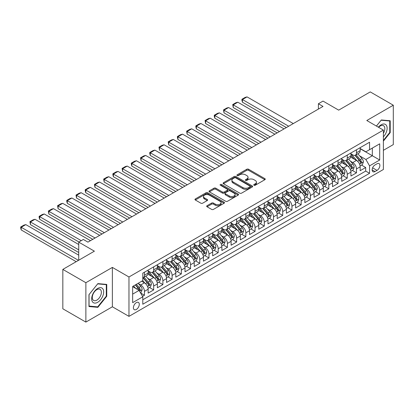 <?xml version="1.0" encoding="UTF-8"?>
<svg xmlns="http://www.w3.org/2000/svg" width="414" height="414" viewBox="0 0 414 414"><rect width="100%" height="100%" fill="white"/><g stroke="black" fill="none" stroke-linecap="round" stroke-linejoin="round"><path stroke-width="0.62" d="M253.994 185.249A0.895 0.517 0 0 0 255.257 185.249L264.872 179.697A1.278 0.74 0 0 0 265.25 179.174A1.278 0.74 0 0 0 264.872 178.651L248.586 169.248A1.278 0.74 0 0 0 246.775 169.248L237.165 174.801A0.895 0.517 0 0 0 236.901 175.163A0.895 0.517 0 0 0 237.165 175.531A0.895 0.517 0 0 0 238.428 175.531L239.675 174.811A4.093 2.365 0 0 1 245.466 174.811L246.822 175.598A4.093 2.365 0 0 1 248.022 177.27A4.093 2.365 0 0 1 246.822 178.941L245.58 179.66A0.895 0.517 0 0 0 245.316 180.023A0.895 0.517 0 0 0 245.58 180.39A0.895 0.517 0 0 0 246.842 180.39L248.089 179.671A4.093 2.365 0 0 1 253.88 179.671L255.236 180.457A4.093 2.365 0 0 1 256.437 182.129A4.093 2.365 0 0 1 255.236 183.8L253.994 184.515A0.895 0.517 0 0 0 253.73 184.882A0.895 0.517 0 0 0 253.994 185.249L253.994 184.515M136.341 309.449A4.171 2.406 120 0 0 139.068 305.775A4.171 2.406 120 0 0 138.426 302.432A4.171 2.406 120 0 0 136.341 302.639A4.171 2.406 120 0 0 133.618 306.313A4.171 2.406 120 0 0 134.255 309.656A4.171 2.406 120 0 0 136.341 309.449M207.057 205.711A1.278 0.74 0 0 0 206.679 206.234A1.278 0.74 0 0 0 207.057 206.757L211.626 209.396A1.278 0.74 0 0 0 213.433 209.396L224.109 203.233A1.278 0.74 0 0 0 224.486 202.71A1.278 0.74 0 0 0 224.109 202.187L207.823 192.784A1.278 0.74 0 0 0 206.012 192.784L195.336 198.948A1.278 0.74 0 0 0 194.963 199.47A1.278 0.74 0 0 0 195.336 199.993L200.857 203.181A1.278 0.74 0 0 0 202.669 203.181L207.238 200.542A1.278 0.74 0 0 0 207.611 200.019A1.278 0.74 0 0 0 207.238 199.496L204.5 197.918A3.421 1.977 0 0 1 203.497 196.521A3.421 1.977 0 0 1 205.608 194.694A3.421 1.977 0 0 1 209.339 195.123L220.062 201.313A3.421 1.977 0 0 1 221.066 202.71A3.421 1.977 0 0 1 218.949 204.537A3.421 1.977 0 0 1 215.223 204.107L213.433 203.072A1.278 0.74 0 0 0 211.626 203.072L207.057 205.711L207.057 206.757M383.39 150.318L393.3 144.6L393.3 105.213L370.256 91.908L338.683 110.14L323.013 101.088L318.402 103.754L323.013 106.414L87.949 242.128L83.338 239.463L78.727 242.128L78.727 260.22M85.874 282.705L85.874 322.092L112.375 306.79L112.375 267.408L85.874 282.705L62.83 269.4L94.397 251.174L78.727 242.128M112.375 267.408L128.966 276.987L383.39 130.094L383.39 169.481L128.966 316.368L128.966 276.987M393.3 105.213L366.799 120.515L383.39 130.094M239.763 193.152A1.278 0.74 0 0 0 241.574 193.152L252.25 186.983A1.278 0.74 0 0 0 252.628 186.46A1.278 0.74 0 0 0 252.25 185.938L235.964 176.535A1.278 0.74 0 0 0 234.153 176.535L223.477 182.703A1.278 0.74 0 0 0 223.105 183.226A1.278 0.74 0 0 0 223.477 183.744L239.763 193.152M220.714 185.441A0.895 0.517 0 0 1 221.625 185.57L221.625 184.504L238.179 194.062A1.278 0.74 0 0 1 238.557 194.585A1.278 0.74 0 0 1 238.179 195.108L227.503 201.271A1.278 0.74 0 0 1 225.692 201.271L209.406 191.868L209.406 190.823A1.278 0.74 0 0 0 209.034 191.346A1.278 0.74 0 0 0 209.406 191.868M209.406 190.823L213.976 188.189A1.278 0.74 0 0 1 215.787 188.189L222.39 191.998A1.278 0.74 0 0 0 224.202 191.998L227.234 190.249A1.278 0.74 0 0 0 227.607 189.726A1.278 0.74 0 0 0 227.234 189.203L220.357 185.234A0.895 0.517 0 0 1 220.093 184.867A0.895 0.517 0 0 1 220.646 184.39A0.895 0.517 0 0 1 221.625 184.504M85.874 322.092L62.83 308.787L62.83 269.4M142.54 296.346L144.455 295.239L140.631 293.029M138.452 283.631L140.765 284.967A5.216 3.012 60 0 1 144.455 291.358L148.14 289.226L148.14 293.112L153.672 289.919L149.48 287.497M147.669 278.311L149.987 279.647A5.216 3.012 60 0 1 153.672 286.033L157.361 283.906L157.361 287.787L162.888 284.594L158.697 282.172M156.89 272.986L159.204 274.327A5.216 3.012 60 0 1 162.888 280.713L166.578 278.581L166.578 282.467L172.11 279.274L167.913 276.852M166.107 267.667L168.42 269.002A5.216 3.012 60 0 1 172.11 275.388L175.795 273.261L175.795 277.147L181.327 273.954L177.135 271.532M175.324 262.341L177.642 263.682A5.216 3.012 60 0 1 181.327 270.068L185.017 267.936L185.017 271.822L190.543 268.629L186.352 266.207M184.546 257.022L186.859 258.357A5.216 3.012 60 0 1 190.543 264.743L194.233 262.616L194.233 266.502L199.765 263.309L195.568 260.887M193.762 251.702L196.076 253.037A5.216 3.012 60 0 1 199.765 259.423L203.45 257.296L203.45 261.177L208.982 257.984L204.785 255.562M202.979 246.377L205.292 247.712A5.216 3.012 60 0 1 208.982 254.103L212.667 251.971L212.667 255.857L218.199 252.664L214.007 250.242M212.201 241.057L214.514 242.392A5.216 3.012 60 0 1 218.199 248.778L221.888 246.651L221.888 250.537L227.421 247.339L223.224 244.922M221.418 235.732L223.731 237.072A5.216 3.012 60 0 1 227.421 243.458L231.105 241.326L231.105 245.212L236.637 242.019L232.44 239.597M230.634 230.412L232.947 231.747A5.216 3.012 60 0 1 236.637 238.133L240.322 236.006L240.322 239.892L245.854 236.699L241.662 234.277M239.851 225.092L242.169 226.427A5.216 3.012 60 0 1 245.854 232.813L249.544 230.686L249.544 234.567L255.071 231.374L250.879 228.952M249.073 219.767L251.386 221.102A5.216 3.012 60 0 1 255.071 227.488L258.76 225.361L258.76 229.247L264.292 226.054L260.096 223.632M258.289 214.447L260.603 215.782A5.216 3.012 60 0 1 264.292 222.168L267.977 220.041L267.977 223.922L273.509 220.729L269.317 218.307M267.506 209.122L269.824 210.457A5.216 3.012 60 0 1 273.509 216.848L277.199 214.716L277.199 218.602L282.726 215.409L278.534 212.987M276.728 203.802L279.041 205.137A5.216 3.012 60 0 1 282.726 211.523L286.416 209.396L286.416 213.282L291.948 210.089L287.751 207.668M285.945 198.477L288.258 199.817A5.216 3.012 60 0 1 291.948 206.203L295.632 204.071L295.632 207.957L301.164 204.764L296.967 202.342M295.161 193.157L297.475 194.492A5.216 3.012 60 0 1 301.164 200.878L304.849 198.751L304.849 202.637L310.381 199.444L306.189 197.023M304.378 187.837L306.696 189.172A5.216 3.012 60 0 1 310.381 195.558L314.071 193.431L314.071 197.312L319.603 194.119L315.406 191.698M313.6 182.512L315.913 183.847A5.216 3.012 60 0 1 319.603 190.233L323.287 188.106L323.287 191.992L328.819 188.8L324.623 186.378M322.816 177.192L325.13 178.527A5.216 3.012 60 0 1 328.819 184.913L332.504 182.786L332.504 186.667L338.036 183.474L333.844 181.053M332.033 171.867L334.352 173.207A5.216 3.012 60 0 1 338.036 179.593L341.726 177.461L341.726 181.348L347.253 178.155L343.061 175.733M341.255 166.547L343.568 167.882A5.216 3.012 60 0 1 347.253 174.268L350.943 172.141L350.943 176.028L356.475 172.835L356.475 168.948A5.216 3.012 -120 0 0 352.785 162.562L350.472 161.222M352.278 170.413L356.475 172.835M148.14 289.226A5.216 3.012 -120 0 0 144.455 282.84L141.686 281.241M157.361 283.906A5.216 3.012 -120 0 0 153.672 277.52L147.974 274.228M166.578 278.581A5.216 3.012 -120 0 0 162.888 272.195L157.191 268.903M175.795 273.261A5.216 3.012 -120 0 0 172.11 266.875L166.407 263.583M185.017 267.936A5.216 3.012 -120 0 0 181.327 261.55L175.624 258.258M194.233 262.616A5.216 3.012 -120 0 0 190.543 256.23L184.846 252.938M203.45 257.296A5.216 3.012 -120 0 0 199.765 250.905L194.062 247.613M212.667 251.971A5.216 3.012 -120 0 0 208.982 245.585L203.279 242.293M221.888 246.651A5.216 3.012 -120 0 0 218.199 240.265L212.501 236.974M231.105 241.326A5.216 3.012 -120 0 0 227.421 234.94L221.718 231.649M240.322 236.006A5.216 3.012 -120 0 0 236.637 229.62L230.934 226.329M249.544 230.686A5.216 3.012 -120 0 0 245.854 224.295L240.156 221.004M258.76 225.361A5.216 3.012 -120 0 0 255.071 218.975L249.373 215.684M267.977 220.041A5.216 3.012 -120 0 0 264.292 213.655L258.59 210.364M277.199 214.716A5.216 3.012 -120 0 0 273.509 208.33L267.806 205.039M286.416 209.396A5.216 3.012 -120 0 0 282.726 203.01L277.028 199.719M295.632 204.071A5.216 3.012 -120 0 0 291.948 197.685L286.245 194.394M304.849 198.751A5.216 3.012 -120 0 0 301.164 192.365L295.461 189.074M314.071 193.431A5.216 3.012 -120 0 0 310.381 187.04L304.683 183.749M323.287 188.106A5.216 3.012 -120 0 0 319.603 181.72L313.9 178.429M332.504 182.786A5.216 3.012 -120 0 0 328.819 176.4L323.117 173.109M341.726 177.461A5.216 3.012 -120 0 0 338.036 171.075L332.339 167.784M350.943 172.141A5.216 3.012 -120 0 0 347.253 165.755L341.555 162.464M377.03 163.784L375.001 164.953A4.042 2.334 120 0 0 372.362 168.519A4.042 2.334 120 0 0 372.983 171.753A4.042 2.334 120 0 0 375.001 171.556L377.03 170.387A4.042 2.334 120 0 0 379.669 166.821A4.042 2.334 120 0 0 379.048 163.587A4.042 2.334 120 0 0 377.03 163.784M132.656 294.121L139.109 290.395L142.794 296.786L142.794 304.233L369.562 173.311L369.562 165.859L365.878 159.473L359.688 155.902M142.794 296.786L132.656 302.639L132.656 286.457L142.794 280.604L142.794 273.152L369.562 142.23L369.562 149.682L379.705 143.829L379.705 160.006L369.562 165.859M148.14 270.916L149.987 271.982A5.216 3.012 60 0 0 152.595 272.241L156.28 270.114A5.216 3.012 -120 0 0 157.361 267.723L157.361 264.743M157.361 265.597L159.204 266.663A5.216 3.012 60 0 0 161.812 266.921L165.496 264.789A5.216 3.012 -120 0 0 166.578 262.404L166.578 259.423M166.578 260.271L168.42 261.337A5.216 3.012 60 0 0 171.029 261.596L174.718 259.469A5.216 3.012 -120 0 0 175.795 257.078L175.795 254.098M175.795 254.952L177.642 256.018A5.216 3.012 60 0 0 180.245 256.276L183.935 254.144A5.216 3.012 -120 0 0 185.017 251.759L185.017 248.778M185.017 249.632L186.859 250.693A5.216 3.012 60 0 0 189.467 250.951L193.152 248.824A5.216 3.012 -120 0 0 194.233 246.439L194.233 243.458M194.233 244.307L196.076 245.373A5.216 3.012 60 0 0 198.684 245.631L202.374 243.499A5.216 3.012 -120 0 0 203.45 241.114L203.45 238.133M203.45 238.987L205.292 240.048A5.216 3.012 60 0 0 207.9 240.306L211.59 238.179A5.216 3.012 -120 0 0 212.667 235.794L212.667 232.813M212.667 233.662L214.514 234.728A5.216 3.012 60 0 0 217.122 234.986L220.807 232.859A5.216 3.012 -120 0 0 221.888 230.469L221.888 227.488M221.888 228.342L223.731 229.408A5.216 3.012 60 0 0 226.339 229.666L230.024 227.534A5.216 3.012 -120 0 0 231.105 225.149L231.105 222.168M231.105 223.022L232.947 224.083A5.216 3.012 60 0 0 235.556 224.341L239.245 222.214A5.216 3.012 -120 0 0 240.322 219.824L240.322 216.848M240.322 217.697L242.169 218.763A5.216 3.012 60 0 0 244.772 219.022L248.462 216.889A5.216 3.012 -120 0 0 249.544 214.504L249.544 211.523M249.544 212.377L251.386 213.438A5.216 3.012 60 0 0 253.994 213.696L257.679 211.57A5.216 3.012 -120 0 0 258.76 209.184L258.76 206.203M258.76 207.052L260.603 208.118A5.216 3.012 60 0 0 263.211 208.377L266.901 206.244A5.216 3.012 -120 0 0 267.977 203.859L267.977 200.878M267.977 201.732L269.824 202.798A5.216 3.012 60 0 0 272.428 203.051L276.117 200.925A5.216 3.012 -120 0 0 277.199 198.539L277.199 195.558M277.199 196.407L279.041 197.473A5.216 3.012 60 0 0 281.649 197.732L285.334 195.605A5.216 3.012 -120 0 0 286.416 193.214L286.416 190.233M286.416 191.087L288.258 192.153A5.216 3.012 60 0 0 290.866 192.412L294.551 190.28A5.216 3.012 -120 0 0 295.632 187.894L295.632 184.913M295.632 185.767L297.475 186.828A5.216 3.012 60 0 0 300.083 187.087L303.772 184.96A5.216 3.012 -120 0 0 304.849 182.574L304.849 179.593M304.849 180.442L306.696 181.508A5.216 3.012 60 0 0 309.305 181.767L312.989 179.635A5.216 3.012 -120 0 0 314.071 177.249L314.071 174.268M314.071 175.122L315.913 176.183A5.216 3.012 60 0 0 318.521 176.442L322.206 174.315A5.216 3.012 -120 0 0 323.287 171.929L323.287 168.948M323.287 169.797L325.13 170.863A5.216 3.012 60 0 0 327.738 171.122L331.428 168.995A5.216 3.012 -120 0 0 332.504 166.604L332.504 163.623M332.504 164.477L334.352 165.543A5.216 3.012 60 0 0 336.955 165.797L340.644 163.67A5.216 3.012 -120 0 0 341.726 161.284L341.726 158.303M341.726 159.152L343.568 160.218A5.216 3.012 60 0 0 346.176 160.477L349.861 158.35A5.216 3.012 -120 0 0 350.943 155.959L350.943 152.978M142.794 299.762L365.691 171.075L365.691 167.51L360.159 170.703L360.159 166.816A5.216 3.012 -120 0 0 356.475 160.43L350.772 157.139M350.943 153.832L352.785 154.898A5.216 3.012 -120 0 0 355.393 155.157A5.216 3.012 -120 0 0 356.475 152.766L356.475 149.785M355.393 155.157L359.083 153.025A5.216 3.012 -120 0 0 360.159 150.639L360.159 147.658M144.455 272.195L144.455 275.175A5.216 3.012 60 0 1 143.373 277.561A5.216 3.012 60 0 1 142.794 277.773M143.373 277.561L147.063 275.434A5.216 3.012 -120 0 0 148.14 273.049L148.14 270.068M153.672 266.875L153.672 269.856A5.216 3.012 60 0 1 152.595 272.241M162.888 261.55L162.888 264.53A5.216 3.012 60 0 1 161.812 266.921M172.11 256.23L172.11 259.211A5.216 3.012 60 0 1 171.029 261.596M181.327 250.905L181.327 253.885A5.216 3.012 60 0 1 180.245 256.276M190.543 245.585L190.543 248.566A5.216 3.012 60 0 1 189.467 250.951M199.765 240.265L199.765 243.246A5.216 3.012 60 0 1 198.684 245.631M208.982 234.94L208.982 237.921A5.216 3.012 60 0 1 207.9 240.306M218.199 229.62L218.199 232.601A5.216 3.012 60 0 1 217.122 234.986M227.421 224.295L227.421 227.276A5.216 3.012 60 0 1 226.339 229.666M236.637 218.975L236.637 221.956A5.216 3.012 60 0 1 235.556 224.341M245.854 213.65L245.854 216.631A5.216 3.012 60 0 1 244.772 219.022M255.071 208.33L255.071 211.311A5.216 3.012 60 0 1 253.994 213.696M264.292 203.01L264.292 205.991A5.216 3.012 60 0 1 263.211 208.377M273.509 197.685L273.509 200.666A5.216 3.012 60 0 1 272.428 203.051M282.726 192.365L282.726 195.346A5.216 3.012 60 0 1 281.649 197.732M291.948 187.04L291.948 190.021A5.216 3.012 60 0 1 290.866 192.412M301.164 181.72L301.164 184.701A5.216 3.012 60 0 1 300.083 187.087M310.381 176.4L310.381 179.376A5.216 3.012 60 0 1 309.305 181.767M319.603 171.075L319.603 174.056A5.216 3.012 60 0 1 318.521 176.442M328.819 165.755L328.819 168.736A5.216 3.012 60 0 1 327.738 171.122M338.036 160.43L338.036 163.411A5.216 3.012 60 0 1 336.955 165.797M347.253 155.11L347.253 158.091A5.216 3.012 60 0 1 346.176 160.477M347.253 174.268L347.253 178.155M338.036 179.593L338.036 183.474M328.819 184.913L328.819 188.8M319.603 190.233L319.603 194.119M310.381 195.558L310.381 199.444M301.164 200.878L301.164 204.764M291.948 206.203L291.948 210.089M282.726 211.523L282.726 215.409M273.509 216.848L273.509 220.729M264.292 222.168L264.292 226.054M255.071 227.488L255.071 231.374M245.854 232.813L245.854 236.699M236.637 238.133L236.637 242.019M227.421 243.458L227.421 247.339M218.199 248.778L218.199 252.664M208.982 254.103L208.982 257.984M199.765 259.423L199.765 263.309M190.543 264.743L190.543 268.629M181.327 270.068L181.327 273.954M172.11 275.388L172.11 279.274M162.888 280.713L162.888 284.594M153.672 286.033L153.672 289.919M144.455 291.358L144.455 295.239M139.109 290.395L132.656 286.669M365.878 159.473L372.331 155.747L372.331 148.083L379.705 143.829M360.159 148.724L379.705 160.006M360.159 148.512L365.878 151.809L369.562 149.682M112.375 306.79L128.966 316.368M318.402 103.754L318.402 109.073M361.5 165.088L365.691 167.51M365.691 171.075L369.562 173.311M383.39 141.107L390.211 132.62L390.211 120.759L381.315 119.967L376.414 126.068M88.958 306.546L97.854 307.338L106.75 296.274L106.75 284.413L97.854 283.621L88.958 294.685L88.958 306.546M389.75 132.356L390.211 132.62M106.289 296.01L106.75 296.274M96.917 306.8L97.854 307.338M254.351 185.374L255.236 184.861A4.093 2.365 0 0 0 256.437 183.19L256.437 182.129M248.022 177.27L248.022 178.331A4.093 2.365 0 0 1 246.822 180.002L245.937 180.514M264.856 179.707L248.586 170.314A1.278 0.74 0 0 0 246.775 170.314L237.522 175.66M252.235 186.993L235.964 177.601A1.278 0.74 0 0 0 234.153 177.601L223.493 183.754M249.989 186.828A0.895 0.517 0 0 0 250.253 186.46A0.895 0.517 0 0 0 249.989 186.098L235.69 177.844A0.895 0.517 0 0 0 234.427 177.844L233.113 178.6A4.093 2.365 0 0 0 231.912 180.271A4.093 2.365 0 0 0 233.113 181.943L242.883 187.583A4.093 2.365 0 0 0 248.674 187.583L249.989 186.828L249.989 187.894A0.895 0.517 0 0 0 250.253 187.526L250.253 186.46M231.912 180.271L231.912 181.337A4.093 2.365 0 0 0 233.113 183.009L233.113 181.943M249.989 187.894L248.674 188.649A4.093 2.365 0 0 1 242.883 188.649L233.113 183.009M209.422 191.879L213.976 189.25L213.976 188.189M227.607 189.726L227.607 190.792A1.278 0.74 0 0 1 227.234 191.315L224.202 193.064A1.278 0.74 0 0 1 222.39 193.064L215.787 189.25A1.278 0.74 0 0 0 213.976 189.25M221.625 185.57L238.164 195.118M229.247 195.957A3.421 1.977 0 0 0 232.978 196.386A3.421 1.977 0 0 0 235.09 194.559A3.421 1.977 0 0 0 234.086 193.162L230.308 190.983A1.278 0.74 0 0 0 228.497 190.983L225.47 192.733A1.278 0.74 0 0 0 225.092 193.255A1.278 0.74 0 0 0 225.47 193.778L229.247 195.957L229.247 197.023A3.421 1.977 0 0 0 232.978 197.452A3.421 1.977 0 0 0 235.09 195.625L235.09 194.559M225.092 193.255L225.092 194.316A1.278 0.74 0 0 0 225.47 194.839L225.47 193.778M229.247 197.023L225.47 194.839M221.066 202.71L221.066 203.776A3.421 1.977 0 0 1 218.949 205.598A3.421 1.977 0 0 1 215.223 205.173L213.433 204.138A1.278 0.74 0 0 0 211.626 204.138L207.072 206.767M203.497 196.521L203.497 197.581A3.421 1.977 0 0 0 204.5 198.979L204.5 197.918M207.217 200.552L204.5 198.979M224.093 203.243L207.823 193.85A1.278 0.74 0 0 0 206.012 193.85L195.356 200.003M360.082 165.905L362.467 164.529L363.389 161.869A3.457 1.992 -120 0 0 362.043 158.624L357.831 153.749M288.672 126.239L242.444 99.546L247.054 96.886L293.283 123.574M356.987 160.767L351.993 154.986A9.972 5.76 -120 0 0 350.943 153.889M242.444 102.206L241.936 100.317L241.936 99.257L242.444 99.546L242.444 102.206L286.369 127.569M354.244 159.147L351.45 155.912A8.28 4.782 -120 0 0 350.943 155.353M354.922 155.343L359.181 160.275A3.457 1.992 60 0 1 360.413 162.655C360.936 163.349 361.303 163.137 361.52 162.014A3.457 1.992 -120 0 0 360.289 159.638L356.076 154.758M355.176 155.26L359.75 160.56A1.759 1.014 60 0 1 360.196 161.248L361.52 162.014M360.413 162.655L360.666 163.064M241.936 99.257L245.166 97.393L247.054 96.886M383.39 136.822A8.471 4.89 120 0 0 387.012 126.994A8.471 4.89 120 0 0 381.134 124.8A8.471 4.89 120 0 0 378.355 127.191M383.39 133.272A6.417 3.705 120 0 0 383.499 125.68A6.417 3.705 120 0 0 380.29 125.996A6.417 3.705 120 0 0 378.613 127.336M376.429 126.079L381.134 120.226L389.75 120.997L389.75 132.49L383.39 140.403M389.181 120.665L389.75 120.997M102.863 295.839A8.471 4.89 120 0 0 100.669 287.652A8.471 4.89 120 0 0 92.482 294.908A8.471 4.89 120 0 0 94.677 303.095A8.471 4.89 120 0 0 102.863 295.839M100.762 295.239A6.417 3.705 120 0 0 100.038 289.334A6.417 3.705 120 0 0 92.902 294.535A6.417 3.705 120 0 0 93.626 300.445A6.417 3.705 120 0 0 100.762 295.239M89.051 306.096L89.051 294.602L97.673 283.88L106.289 284.651L106.289 296.145L97.673 306.867L88.958 306.044M105.72 284.32L106.289 284.651M350.865 171.225L353.245 169.854L354.167 167.189A3.457 1.992 -120 0 0 352.821 163.949L348.609 159.069M279.455 131.559L233.227 104.871L237.833 102.206L284.066 128.899M347.765 166.092L342.771 160.306A9.972 5.76 -120 0 0 341.726 159.209M233.227 107.531L232.72 104.576L233.227 104.871L233.227 107.531L277.152 132.889M345.028 164.467L342.233 161.232A8.28 4.782 -120 0 0 341.726 160.679M345.706 160.663L349.965 165.595A3.457 1.992 60 0 1 351.196 167.975C351.714 168.669 352.086 168.457 352.304 167.339A3.457 1.992 -120 0 0 351.072 164.958L346.86 160.083M345.954 160.585L350.534 165.885A1.759 1.014 60 0 1 350.979 166.573L352.304 167.339M351.196 167.975L351.45 168.384M232.72 104.576L235.944 102.713L237.833 102.206M341.648 176.55L344.029 175.174L344.95 172.514A3.457 1.992 -120 0 0 343.604 169.269L339.392 164.394M270.238 136.884L224.005 110.191L228.616 107.531L274.844 134.219M338.548 171.412L333.555 165.631A9.972 5.76 -120 0 0 332.504 164.534M224.005 112.851L223.503 109.896L224.005 110.191L224.005 112.851L267.93 138.214M335.811 169.792L333.016 166.557A8.28 4.782 -120 0 0 332.504 165.998M336.489 165.988L340.748 170.92A3.457 1.992 60 0 1 341.98 173.3C342.497 173.994 342.864 173.782 343.087 172.659A3.457 1.992 -120 0 0 341.855 170.278L337.643 165.403M336.737 165.905L341.317 171.205A1.759 1.014 60 0 1 341.757 171.893L343.087 172.659M341.98 173.3L342.228 173.709M223.503 109.896L226.727 108.038L228.616 107.531M332.426 181.87L334.812 180.494L335.733 177.834A3.457 1.992 -120 0 0 334.388 174.589L330.175 169.714M261.017 142.204L214.788 115.511L219.399 112.851L265.628 139.544M329.332 176.737L324.338 170.951A9.972 5.76 -120 0 0 323.287 169.854M214.788 118.176L214.281 116.287L214.281 115.221L214.788 115.511L214.788 118.176L258.714 143.534M326.589 175.112L323.8 171.877A8.28 4.782 -120 0 0 323.287 171.324M327.267 171.308L331.531 176.24A3.457 1.992 60 0 1 332.763 178.62C333.28 179.314 333.648 179.102 333.865 177.984A3.457 1.992 -120 0 0 332.633 175.603L328.421 170.728M327.521 171.23L332.095 176.53A1.759 1.014 60 0 1 332.54 177.218L333.865 177.984M332.763 178.62L333.011 179.029M214.281 115.221L217.51 113.358L219.399 112.851M323.21 187.195L325.59 185.819L326.511 183.159A3.457 1.992 -120 0 0 325.166 179.914L320.959 175.039M251.8 147.524L205.572 120.836L210.183 118.176L256.411 144.864M320.115 182.056L315.116 176.276A9.972 5.76 -120 0 0 314.071 175.179M205.572 123.496L205.065 120.541L205.572 120.836L205.572 123.496L249.497 148.854M317.372 180.437L314.578 177.197A8.28 4.782 -120 0 0 314.071 176.643M318.05 176.633L322.309 181.565A3.457 1.992 60 0 1 323.541 183.945C324.064 184.639 324.431 184.427 324.648 183.304A3.457 1.992 -120 0 0 323.417 180.923L319.204 176.048M318.299 176.55L322.879 181.849A1.759 1.014 60 0 1 323.324 182.538L324.648 183.304M323.541 183.945L323.795 184.354M205.065 120.541L208.289 118.678L210.183 118.176M313.993 192.515L316.374 191.139L317.295 188.479A3.457 1.992 -120 0 0 315.949 185.234L311.737 180.359M242.583 152.849L196.355 126.156L200.961 123.496L247.189 150.189M310.893 187.382L305.899 181.596A9.972 5.76 -120 0 0 304.849 180.499M196.355 128.821L195.848 126.927L195.848 125.866L196.355 126.156L196.355 128.821L240.275 154.179M308.156 185.757L305.361 182.522A8.28 4.782 -120 0 0 304.849 181.963M308.834 181.953L313.093 186.885A3.457 1.992 60 0 1 314.324 189.265C314.842 189.959 315.214 189.747 315.432 188.629A3.457 1.992 -120 0 0 314.2 186.248L309.988 181.368M309.082 181.87L313.662 187.175A1.759 1.014 60 0 1 314.102 187.863L315.432 188.629M314.324 189.265L314.578 189.674M195.848 125.866L199.072 124.003L200.961 123.496M304.771 197.84L307.157 196.464L308.078 193.799A3.457 1.992 -120 0 0 306.733 190.559L302.52 185.679M233.361 158.169L187.133 131.481L191.744 128.821L237.972 155.509M301.677 192.701L296.683 186.916A9.972 5.76 -120 0 0 295.632 185.824M187.133 134.141L186.626 131.186L187.133 131.481L187.133 134.141L231.059 159.499M298.939 191.077L296.145 187.842A8.28 4.782 -120 0 0 295.632 187.288M299.612 187.273L303.876 192.205A3.457 1.992 60 0 1 305.108 194.585C305.625 195.284 305.993 195.066 306.21 193.949A3.457 1.992 -120 0 0 304.978 191.568L300.771 186.693M299.865 187.195L304.44 192.494A1.759 1.014 60 0 1 304.885 193.183L306.21 193.949M305.108 194.585L305.356 194.999M186.626 131.186L189.855 129.323L191.744 128.821M295.555 203.16L297.935 201.784L298.861 199.124A3.457 1.992 -120 0 0 297.516 195.879L293.303 191.004M224.145 163.494L177.916 136.801L182.527 134.141L228.756 160.829M292.46 198.021L287.461 192.241A9.972 5.76 -120 0 0 286.416 191.144M177.916 139.461L177.409 137.572L177.409 136.511L177.916 136.801L177.916 139.461L221.842 164.824M289.717 196.402L286.923 193.167A8.28 4.782 -120 0 0 286.416 192.608M290.395 192.598L294.654 197.53A3.457 1.992 60 0 1 295.886 199.91C296.408 200.604 296.776 200.392 296.993 199.269A3.457 1.992 -120 0 0 295.762 196.893L291.549 192.013M290.649 192.515L295.223 197.814A1.759 1.014 60 0 1 295.668 198.503L296.993 199.269M295.886 199.91L296.139 200.319M177.409 136.511L180.633 134.648L182.527 134.141M286.338 208.48L288.718 207.109L289.64 204.444A3.457 1.992 -120 0 0 288.294 201.204L284.082 196.324M214.928 168.814L168.7 142.126L173.306 139.461L219.534 166.154M283.238 203.346L278.244 197.561A9.972 5.76 -120 0 0 277.199 196.464M168.7 144.786L168.193 141.831L168.7 142.126L168.7 144.786L212.625 170.144M280.501 201.721L277.706 198.487A8.28 4.782 -120 0 0 277.199 197.933M281.178 197.918L285.437 202.85A3.457 1.992 60 0 1 286.669 205.23C287.187 205.924 287.559 205.711 287.777 204.594A3.457 1.992 -120 0 0 286.545 202.213L282.332 197.338M281.427 197.84L286.007 203.139A1.759 1.014 60 0 1 286.452 203.828L287.777 204.594M286.669 205.23L286.923 205.639M168.193 141.831L171.417 139.968L173.306 139.461M277.121 213.805L279.502 212.429L280.423 209.769A3.457 1.992 -120 0 0 279.077 206.524L274.865 201.649M205.711 174.134L159.478 147.446L164.089 144.786L210.317 171.474M274.021 208.666L269.028 202.886A9.972 5.76 -120 0 0 267.977 201.789M159.478 150.106L158.971 147.151L159.478 147.446L159.478 150.106L203.403 175.469M271.284 207.047L268.489 203.812A8.28 4.782 -120 0 0 267.977 203.253M271.962 203.243L276.221 208.175A3.457 1.992 60 0 1 277.452 210.555C277.97 211.249 278.337 211.036 278.56 209.914A3.457 1.992 -120 0 0 277.328 207.533L273.116 202.658M272.21 203.16L276.79 208.459A1.759 1.014 60 0 1 277.23 209.148L278.56 209.914M277.452 210.555L277.701 210.964M158.971 147.151L162.2 145.288L164.089 144.786M267.899 219.125L270.285 217.748L271.206 215.089A3.457 1.992 -120 0 0 269.861 211.844L265.648 206.969M196.49 179.459L150.261 152.766L154.872 150.106L201.1 176.799M264.805 213.991L259.811 208.206A9.972 5.76 -120 0 0 258.76 207.109M150.261 155.431L149.754 153.542L149.754 152.476L150.261 152.766L150.261 155.431L194.187 180.789M262.062 212.366L259.273 209.132A8.28 4.782 -120 0 0 258.76 208.578M262.74 208.563L266.999 213.495A3.457 1.992 60 0 1 268.236 215.875C268.753 216.569 269.121 216.356 269.338 215.239A3.457 1.992 -120 0 0 268.106 212.858L263.894 207.978M262.993 208.485L267.568 213.784A1.759 1.014 60 0 1 268.013 214.473L269.338 215.239M268.236 215.875L268.484 216.284M149.754 152.476L152.983 150.613L154.872 150.106M258.683 224.45L261.063 223.074L261.984 220.414A3.457 1.992 -120 0 0 260.639 217.169L256.432 212.289M187.273 184.779L141.045 158.091L145.65 155.431L191.884 182.119M255.583 219.311L250.589 213.531A9.972 5.76 -120 0 0 249.544 212.434M141.045 160.751L140.537 157.796L141.045 158.091L141.045 160.751L184.97 186.109M252.845 217.692L250.051 214.452A8.28 4.782 -120 0 0 249.544 213.898M253.523 213.888L257.782 218.82A3.457 1.992 60 0 1 259.014 221.195C259.537 221.894 259.904 221.681 260.121 220.558A3.457 1.992 -120 0 0 258.89 218.178L254.677 213.303M253.772 213.805L258.352 219.104A1.759 1.014 60 0 1 258.797 219.793L260.121 220.558M259.014 221.195L259.267 221.609M140.537 157.796L143.761 155.933L145.65 155.431M249.466 229.77L251.847 228.393L252.768 225.733A3.457 1.992 -120 0 0 251.422 222.489L247.21 217.614M178.056 190.104L131.828 163.411L136.434 160.751L182.662 187.444M246.366 224.636L241.372 218.851A9.972 5.76 -120 0 0 240.322 217.754M131.828 166.071L131.321 164.182L131.321 163.121L131.828 163.411L131.828 166.071L175.748 191.434M243.629 223.011L240.834 219.777A8.28 4.782 -120 0 0 240.322 219.218M244.307 219.208L248.566 224.14A3.457 1.992 60 0 1 249.797 226.52C250.315 227.214 250.682 227.001 250.905 225.878A3.457 1.992 -120 0 0 249.673 223.503L245.461 218.623M244.555 219.125L249.135 224.424A1.759 1.014 60 0 1 249.575 225.118L250.905 225.878M249.797 226.52L250.046 226.929M131.321 163.121L134.545 161.258L136.434 160.751M240.244 235.09L242.63 233.719L243.551 231.053A3.457 1.992 -120 0 0 242.206 227.814L237.993 222.934M168.834 195.424L122.606 168.736L127.217 166.071L173.445 192.764M237.15 229.956L232.156 224.171A9.972 5.76 -120 0 0 231.105 223.079M122.606 171.396L122.099 168.441L122.606 168.736L122.606 171.396L166.531 196.753M234.412 228.331L231.617 225.097A8.28 4.782 -120 0 0 231.105 224.543M235.085 224.528L239.349 229.459A3.457 1.992 60 0 1 240.581 231.84C241.098 232.539 241.465 232.321 241.683 231.203A3.457 1.992 -120 0 0 240.451 228.823L236.239 223.948M235.338 224.45L239.913 229.749A1.759 1.014 60 0 1 240.358 230.438L241.683 231.203M240.581 231.84L240.829 232.249M122.099 168.441L125.328 166.578L127.217 166.071M231.028 240.415L233.408 239.038L234.329 236.378A3.457 1.992 -120 0 0 232.989 233.134L228.776 228.259M159.618 200.749L113.389 174.056L118 171.396L164.229 198.083M227.933 235.276L222.934 229.496A9.972 5.76 -120 0 0 221.888 228.399M113.389 176.716L112.882 174.827L112.882 173.766L113.389 174.056L113.389 176.716L157.315 202.079M225.19 233.656L222.396 230.422A8.28 4.782 -120 0 0 221.888 229.863M225.868 229.853L230.127 234.785A3.457 1.992 60 0 1 231.359 237.165C231.881 237.859 232.249 237.646 232.466 236.523A3.457 1.992 -120 0 0 231.235 234.143L227.022 229.268M226.122 229.77L230.696 235.069A1.759 1.014 60 0 1 231.141 235.757L232.466 236.523M231.359 237.165L231.612 237.574M112.882 173.766L116.106 171.903L118 171.396M221.811 245.735L224.191 244.363L225.112 241.698A3.457 1.992 -120 0 0 223.767 238.454L219.555 233.579M150.401 206.068L104.173 179.381L108.778 176.716L155.007 203.409M218.711 240.601L213.717 234.816A9.972 5.76 -120 0 0 212.667 233.719M104.173 182.041L103.666 179.086L104.173 179.381L104.173 182.041L148.093 207.398M215.973 238.976L213.179 235.742A8.28 4.782 -120 0 0 212.667 235.188M216.651 235.173L220.91 240.104A3.457 1.992 60 0 1 222.142 242.485C222.66 243.178 223.032 242.966 223.249 241.848A3.457 1.992 -120 0 0 222.018 239.468L217.805 234.593M216.9 235.095L221.48 240.394A1.759 1.014 60 0 1 221.92 241.083L223.249 241.848M222.142 242.485L222.396 242.894M103.666 179.086L106.89 177.223L108.778 176.716M212.594 251.06L214.975 249.683L215.896 247.023A3.457 1.992 -120 0 0 214.55 243.779L210.338 238.904M141.179 211.388L94.951 184.701L99.562 182.041L145.79 208.728M209.494 245.921L204.5 240.141A9.972 5.76 -120 0 0 203.45 239.044M94.951 187.361L94.444 184.406L94.951 184.701L94.951 187.361L138.876 212.724M206.757 244.301L203.962 241.067A8.28 4.782 -120 0 0 203.45 240.508M207.435 240.498L211.694 245.43A3.457 1.992 60 0 1 212.925 247.81C213.443 248.503 213.81 248.291 214.028 247.168A3.457 1.992 -120 0 0 212.796 244.788L208.589 239.913M207.683 240.415L212.258 245.714A1.759 1.014 60 0 1 212.703 246.402L214.028 247.168M212.925 247.81L213.174 248.219M94.444 184.406L97.673 182.543L99.562 182.041M203.372 256.38L205.758 255.003L206.679 252.343A3.457 1.992 -120 0 0 205.334 249.099L201.121 244.224M131.962 216.713L85.734 190.021L90.345 187.361L136.573 214.054M200.278 251.246L195.279 245.461A9.972 5.76 -120 0 0 194.233 244.363M85.734 192.686L85.227 190.792L85.227 189.731L85.734 190.021L85.734 192.686L129.66 218.043M197.535 249.621L194.74 246.387A8.28 4.782 -120 0 0 194.233 245.833M198.213 245.818L202.472 250.749A3.457 1.992 60 0 1 203.704 253.13C204.226 253.823 204.594 253.611 204.811 252.493A3.457 1.992 -120 0 0 203.579 250.113L199.367 245.233M198.466 245.735L203.041 251.039A1.759 1.014 60 0 1 203.486 251.728L204.811 252.493M203.704 253.13L203.957 253.539M85.227 189.731L88.456 187.868L90.345 187.361M194.156 261.705L196.536 260.328L197.457 257.668A3.457 1.992 -120 0 0 196.112 254.424L191.899 249.544M122.746 222.033L76.518 195.346L81.123 192.686L127.357 219.373M191.056 256.566L186.062 250.786A9.972 5.76 -120 0 0 185.017 249.689M76.518 198.006L76.01 195.051L76.518 195.346L76.518 198.006L120.443 223.363M188.318 254.941L185.524 251.707A8.28 4.782 -120 0 0 185.017 251.153M188.996 251.138L193.255 256.075A3.457 1.992 60 0 1 194.487 258.45C195.004 259.148 195.377 258.936 195.594 257.813A3.457 1.992 -120 0 0 194.363 255.433L190.15 250.558M189.245 251.06L193.824 256.359A1.759 1.014 60 0 1 194.269 257.047L195.594 257.813M194.487 258.45L194.74 258.864M76.01 195.051L79.234 193.188L81.123 192.686M184.939 267.025L187.319 265.648L188.241 262.988A3.457 1.992 -120 0 0 186.895 259.744L182.683 254.869M113.529 227.358L67.296 200.666L71.907 198.006L118.135 224.693M181.839 261.886L176.845 256.106A9.972 5.76 -120 0 0 175.795 255.008M67.296 203.326L66.789 201.437L66.789 200.376L67.296 200.666L67.296 203.326L111.221 228.688M179.102 260.266L176.307 257.032A8.28 4.782 -120 0 0 175.795 256.473M179.779 256.463L184.039 261.394A3.457 1.992 60 0 1 185.27 263.775C185.788 264.468 186.155 264.256 186.378 263.133A3.457 1.992 -120 0 0 185.146 260.758L180.934 255.878M180.028 256.38L184.608 261.679A1.759 1.014 60 0 1 185.048 262.367L186.378 263.133M185.27 263.775L185.519 264.184M66.789 200.376L70.018 198.513L71.907 198.006M175.717 272.345L178.103 270.973L179.024 268.308A3.457 1.992 -120 0 0 177.678 265.069L173.466 260.189M104.307 232.678L58.079 205.991L62.69 203.326L108.918 230.018M172.622 267.211L167.629 261.425A9.972 5.76 -120 0 0 166.578 260.334M58.079 208.651L57.572 205.696L58.079 205.991L58.079 208.651L102.004 234.008M169.88 265.586L167.09 262.352A8.28 4.782 -120 0 0 166.578 261.798M170.558 261.783L174.822 266.714A3.457 1.992 60 0 1 176.053 269.095C176.571 269.793 176.938 269.576 177.156 268.458A3.457 1.992 -120 0 0 175.924 266.078L171.712 261.203M170.811 261.705L175.386 267.004A1.759 1.014 60 0 1 175.831 267.692L177.156 268.458M176.053 269.095L176.302 269.504M57.572 205.696L60.801 203.833L62.69 203.326M166.5 277.67L168.881 276.293L169.802 273.633A3.457 1.992 -120 0 0 168.457 270.389L164.249 265.514M95.091 238.003L48.862 211.311L53.473 208.651L99.702 235.338M163.401 272.531L158.407 266.751A9.972 5.76 -120 0 0 157.361 265.653M48.862 213.971L48.355 211.016L48.862 211.311L48.862 213.971L92.788 239.333M160.663 270.911L157.869 267.677A8.28 4.782 -120 0 0 157.361 267.118M161.341 267.108L165.6 272.039A3.457 1.992 60 0 1 166.832 274.42C167.354 275.113 167.722 274.901 167.939 273.778A3.457 1.992 -120 0 0 166.707 271.398L162.495 266.523M161.589 267.025L166.169 272.324A1.759 1.014 60 0 1 166.614 273.012L167.939 273.778M166.832 274.42L167.085 274.829M48.355 211.016L51.579 209.158L53.473 208.651M157.284 282.99L159.664 281.618L160.585 278.953A3.457 1.992 -120 0 0 159.24 275.708L155.027 270.834M81.263 240.663L39.646 216.631L44.251 213.971L90.48 240.663M154.184 277.856L149.19 272.07A9.972 5.76 -120 0 0 148.14 270.973M39.646 219.296L39.139 217.407L39.139 216.341L39.646 216.631L39.646 219.296L78.96 241.993M151.446 276.231L148.652 272.997A8.28 4.782 -120 0 0 148.14 272.443M152.124 272.428L156.383 277.359A3.457 1.992 60 0 1 157.615 279.74C158.132 280.433 158.505 280.221 158.722 279.103A3.457 1.992 -120 0 0 157.491 276.723L153.278 271.848M152.373 272.35L156.953 277.649A1.759 1.014 60 0 1 157.392 278.337L158.722 279.103M157.615 279.74L157.869 280.149M39.139 216.341L42.363 214.478L44.251 213.971M148.062 288.315L150.448 286.938L151.369 284.278A3.457 1.992 -120 0 0 150.023 281.034L145.811 276.159M78.727 249.844L30.424 221.956L35.035 219.296L78.727 244.519M144.967 283.176L142.763 280.625M30.424 224.616L29.917 221.661L30.424 221.956L30.424 224.616L78.727 252.504M142.23 281.556L141.867 281.137M142.902 277.753L147.167 282.684A3.457 1.992 60 0 1 148.398 285.065C148.916 285.758 149.283 285.546 149.501 284.423A3.457 1.992 -120 0 0 148.269 282.043L144.062 277.168M143.156 277.67L147.731 282.969A1.759 1.014 60 0 1 148.176 283.657L149.501 284.423M148.398 285.065L148.647 285.474M29.917 221.661L33.146 219.798L35.035 219.296M140.444 292.714L141.226 292.258L142.147 289.598A3.457 1.992 -120 0 0 140.807 286.353L138.152 283.285M78.5 260.354L21.207 227.276L25.818 224.616L78.727 255.164M135.678 288.418L133.541 285.945M21.207 229.941L20.7 228.047L20.7 226.986L21.207 227.276L21.207 229.941L76.192 261.684M133.008 286.876L132.656 286.467M135.295 284.935L137.945 288.004A3.457 1.992 60 0 1 139.176 290.385C139.699 291.078 140.067 290.866 140.284 289.748A3.457 1.992 -120 0 0 139.052 287.368L136.403 284.294M135.507 284.811L138.514 288.294A1.759 1.014 60 0 1 138.959 288.982L140.284 289.748M139.176 290.385L139.43 290.794M20.7 226.986L23.924 225.123L25.818 224.616M140.765 284.967L144.455 282.84M149.987 279.647L153.672 277.52M159.204 274.327L162.888 272.195M168.42 269.002L172.11 266.875M177.642 263.682L181.327 261.55M186.859 258.357L190.543 256.23M196.076 253.037L199.765 250.905M205.292 247.712L208.982 245.585M214.514 242.392L218.199 240.265M223.731 237.072L227.421 234.94M232.947 231.747L236.637 229.62M242.169 226.427L245.854 224.295M251.386 221.102L255.071 218.975M260.603 215.782L264.292 213.655M269.824 210.457L273.509 208.33M279.041 205.137L282.726 203.01M288.258 199.817L291.948 197.685M297.475 194.492L301.164 192.365M306.696 189.172L310.381 187.04M315.913 183.847L319.603 181.72M325.13 178.527L328.819 176.4M334.352 173.207L338.036 171.075M343.568 167.882L347.253 165.755M352.785 162.562L356.475 160.43M356.475 152.766L360.159 150.639M144.455 275.175L148.14 273.049M153.672 269.856L157.361 267.723M162.888 264.53L166.578 262.404M172.11 259.211L175.795 257.078M181.327 253.885L185.017 251.759M190.543 248.566L194.233 246.439M199.765 243.246L203.45 241.114M208.982 237.921L212.667 235.794M218.199 232.601L221.888 230.469M227.421 227.276L231.105 225.149M236.637 221.956L240.322 219.824M245.854 216.631L249.544 214.504M255.071 211.311L258.76 209.184M264.292 205.991L267.977 203.859M273.509 200.666L277.199 198.539M282.726 195.346L286.416 193.214M291.948 190.021L295.632 187.894M301.164 184.701L304.849 182.574M310.381 179.376L314.071 177.249M319.603 174.056L323.287 171.929M328.819 168.736L332.504 166.604M338.036 163.411L341.726 161.284M347.253 158.091L350.943 155.959M356.475 168.948L360.159 166.816M372.61 167.83L377.03 170.387M372.145 169.906L375.001 171.556M255.236 184.861L255.236 183.8M245.58 180.39L245.58 179.66M246.822 180.002L246.822 178.941M237.165 175.531L237.165 174.801M246.775 170.314L246.775 169.248M248.586 170.314L248.586 169.248M264.872 179.697L264.872 178.651M223.477 183.744L223.477 182.703M234.153 177.601L234.153 176.535M235.964 177.601L235.964 176.535M252.25 186.983L252.25 185.938M242.883 188.649L242.883 187.583M248.674 188.649L248.674 187.583M215.787 189.25L215.787 188.189M222.39 193.064L222.39 191.998M224.202 193.064L224.202 191.998M227.234 191.315L227.234 190.249M238.179 195.108L238.179 194.062M211.626 204.138L211.626 203.072M213.433 204.138L213.433 203.072M215.223 205.173L215.223 204.107M207.238 200.542L207.238 199.496M195.336 199.993L195.336 198.948M206.012 193.85L206.012 192.784M207.823 193.85L207.823 192.784M224.109 203.233L224.109 202.187M359.554 164.135L363.363 161.936M351.993 154.986L352.464 154.712M360.289 159.638L362.043 158.624M357.536 161.227L359.181 160.275M350.337 169.455L354.146 167.256M342.771 160.306L343.247 160.032M351.072 164.958L352.821 163.949M348.319 166.547L349.965 165.595M341.12 174.78L344.929 172.581M333.555 165.631L334.031 165.357M341.855 170.278L343.604 169.269M339.097 171.872L340.748 170.92M331.904 180.1L335.707 177.901M324.338 170.951L324.809 170.677M332.633 175.603L334.388 174.589M329.88 177.192L331.531 176.24M322.682 185.42L326.491 183.226M315.116 176.276L315.592 176.002M323.417 180.923L325.166 179.914M320.664 182.512L322.309 181.565M313.465 190.745L317.274 188.546M305.899 181.596L306.376 181.322M314.2 186.248L315.949 185.234M311.447 187.837L313.093 186.885M304.249 196.065L308.052 193.866M296.683 186.916L297.154 186.647M304.978 191.568L306.733 190.559M302.225 193.157L303.876 192.205M295.027 201.39L298.836 199.191M287.461 192.241L287.937 191.967M295.762 196.893L297.516 195.879M293.009 198.482L294.654 197.53M285.81 206.71L289.619 204.511M278.244 197.561L278.72 197.287M286.545 202.213L288.294 201.204M283.792 203.802L285.437 202.85M276.593 212.03L280.402 209.836M269.028 202.886L269.504 202.612M277.328 207.533L279.077 206.524M274.57 209.127L276.221 208.175M267.372 217.355L271.18 215.156M259.811 208.206L260.282 207.931M268.106 212.858L269.861 211.844M265.353 214.447L266.999 213.495M258.155 222.675L261.964 220.476M250.589 213.531L251.065 213.257M258.89 218.178L260.639 217.169M256.137 219.767L257.782 218.82M248.938 228L252.747 225.801M241.372 218.851L241.848 218.576M249.673 223.503L251.422 222.489M246.92 225.092L248.566 224.14M239.722 233.32L243.525 231.121M232.156 224.171L232.627 223.896M240.451 228.823L242.206 227.814M237.698 230.412L239.349 229.459M230.5 238.645L234.308 236.446M222.934 229.496L223.41 229.221M231.235 234.143L232.989 233.134M228.481 235.737L230.127 234.785M221.283 243.965L225.092 241.766M213.717 234.816L214.193 234.541M222.018 239.468L223.767 238.454M219.265 241.057L220.91 240.104M212.066 249.285L215.87 247.091M204.5 240.141L204.977 239.866M212.796 244.788L214.55 243.779M210.043 246.382L211.694 245.43M202.844 254.61L206.653 252.411M195.279 245.461L195.755 245.186M203.579 250.113L205.334 249.099M200.826 251.702L202.472 250.749M193.628 259.93L197.437 257.731M186.062 250.786L186.538 250.511M194.363 255.433L196.112 254.424M191.61 257.022L193.255 256.075M184.411 265.255L188.22 263.056M176.845 256.106L177.321 255.831M185.146 260.758L186.895 259.744M182.388 262.347L184.039 261.394M175.194 270.575L178.998 268.375M167.629 261.425L168.1 261.151M175.924 266.078L177.678 265.069M173.171 267.667L174.822 266.714M165.973 275.9L169.781 273.701M158.407 266.751L158.883 266.476M166.707 271.398L168.457 270.389M163.954 272.992L165.6 272.039M156.756 281.22L160.565 279.02M149.19 272.07L149.666 271.796M157.491 276.723L159.24 275.708M154.738 278.311L156.383 277.359M147.539 286.54L151.343 284.346M148.269 282.043L150.023 281.034M145.516 283.631L147.167 282.684M139.544 291.156L142.126 289.665M139.052 287.368L140.807 286.353M136.454 288.863L137.945 288.004"/></g></svg>
